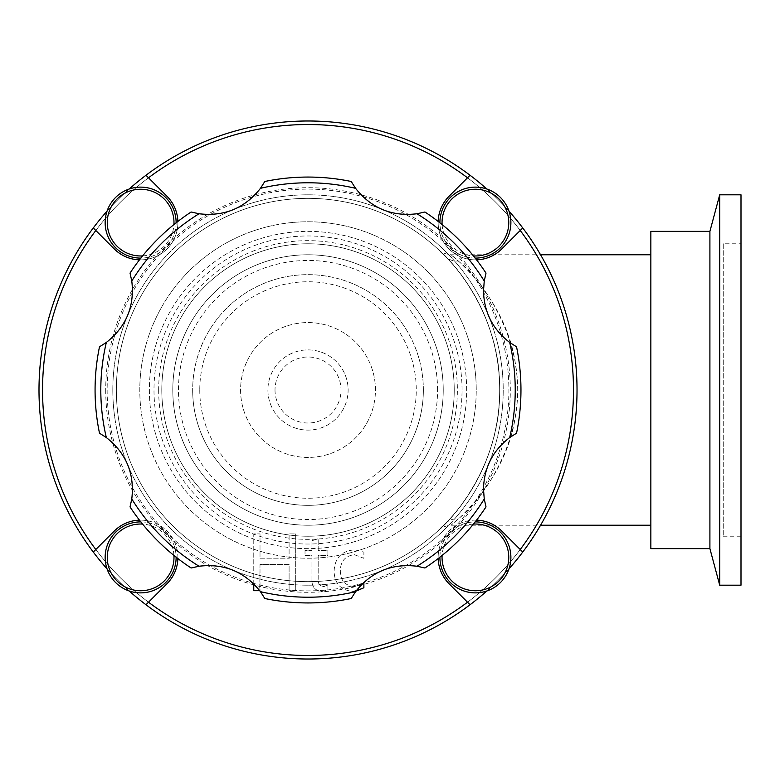 <?xml version="1.0" encoding="UTF-8"?>
<svg xmlns="http://www.w3.org/2000/svg" width="780" height="780" viewBox="0 0 780 780"><rect width="100%" height="100%" fill="white"/><g stroke="black" fill="none" stroke-linecap="round" stroke-linejoin="round"><path stroke-width="0.58" stroke-dasharray="3.9 2.92" d="M173.93 555.428A33.364 33.364 0 0 0 142.584 524.082M140.839 521.898A35.49 35.49 0 0 1 176.124 557.173M142.584 255.918A33.364 33.364 0 0 0 173.93 224.572M176.124 222.826A35.49 35.49 0 0 1 140.839 258.102M107.026 568.815A35.49 35.49 0 0 1 140.634 521.898A35.49 35.49 0 0 1 176.124 557.388A35.49 35.49 0 0 1 107.026 568.815A269.022 269.022 0 0 0 129.207 590.986M176.124 222.612A35.49 35.49 0 0 1 140.634 258.102A35.49 35.49 0 0 1 107.026 211.185A269.022 269.022 0 0 1 129.207 189.014A35.49 35.49 0 0 1 176.124 222.612M475.195 258.102A35.49 35.49 0 0 1 439.91 222.826M510.89 222.612A35.49 35.49 0 0 1 475.4 258.102A35.49 35.49 0 0 1 439.91 222.612A35.49 35.49 0 0 1 486.827 189.014A269.022 269.022 0 0 1 509.008 211.185A35.49 35.49 0 0 1 510.89 222.612M486.827 590.986A35.49 35.49 0 0 1 439.91 557.388A35.49 35.49 0 0 1 475.4 521.898A35.49 35.49 0 0 1 486.827 590.986A269.022 269.022 0 0 0 509.008 568.815M516.535 346.798A63.882 63.882 0 0 1 486.008 273.107A212.94 212.94 0 0 0 424.915 212.004A63.882 63.882 0 0 1 351.215 181.486A212.94 212.94 0 0 0 264.82 181.486A63.882 63.882 0 0 1 191.12 212.004A212.94 212.94 0 0 0 130.026 273.107A63.882 63.882 0 0 1 99.499 346.798A212.94 212.94 0 0 0 99.499 433.202A63.882 63.882 0 0 1 130.026 506.893A212.94 212.94 0 0 0 191.12 567.996A63.882 63.882 0 0 1 264.82 598.514A212.94 212.94 0 0 0 351.215 598.514A63.882 63.882 0 0 1 424.915 567.996A212.94 212.94 0 0 0 486.008 506.893A63.882 63.882 0 0 1 516.535 433.202A212.94 212.94 0 0 0 516.535 346.798M470.057 175.256L449.056 196.268A37.264 37.264 0 0 0 476.57 259.857M438.155 221.452A37.264 37.264 0 0 0 501.755 248.966L522.756 227.965M520.221 549.51L501.755 531.034A37.264 37.264 0 0 0 438.155 558.548M476.57 520.143A37.264 37.264 0 0 0 449.056 583.733L470.057 604.744M499.668 390C500.331 323.027 462.628 272.707 445.438 256.415C414.668 229.593 501.482 290.062 499.668 390C500.389 456.427 462.93 507.039 445.614 523.399C414.16 550.817 501.365 490.376 499.668 390A191.646 191.646 0 0 0 308.022 198.354A191.646 191.646 0 0 0 116.366 390A191.646 191.646 0 0 0 308.022 581.646A191.646 191.646 0 0 0 499.668 390A191.646 191.646 0 0 0 308.022 198.354A191.646 191.646 0 0 0 116.366 390A191.646 191.646 0 0 0 308.022 581.646A191.646 191.646 0 0 0 499.668 390M458.162 260.978C481.065 278.704 526.861 340.792 516.077 410.845C509.272 478.12 453.706 523.702 451.015 525.223L458.357 518.846C481.514 500.741 526.978 438.838 516.009 368.599C509.018 301.704 453.784 256.386 451.015 254.777L458.162 260.978A17.745 16.263 135.8 0 1 445.438 256.415M723.255 243.779L723.255 536.221L723.255 243.779L741 243.779L741 536.221L741 243.779M723.255 536.221L741 536.221M438.896 530C438.399 530.819 440.632 526.354 451.015 525.223L540.579 525.223M650.851 254.777L650.851 525.223L650.851 254.777M439.091 250.175L438.925 250.029C437.541 248.293 440.29 253.666 451.015 254.777L540.579 254.777M423.365 390A115.343 115.343 0 0 0 308.022 274.657A115.343 115.343 0 0 0 192.67 390A115.343 115.343 0 0 0 308.022 505.342A115.343 115.343 0 0 0 423.365 390A115.343 115.343 0 0 0 308.022 274.657A115.343 115.343 0 0 0 192.67 390A115.343 115.343 0 0 0 308.022 505.342A115.343 115.343 0 0 0 423.365 390A115.343 115.343 0 0 1 308.022 505.342A115.343 115.343 0 0 1 192.67 390A115.343 115.343 0 0 0 308.022 505.342A115.343 115.343 0 0 0 423.365 390M275.008 390A33.004 33.004 0 0 0 308.022 423.004A33.004 33.004 0 0 0 341.026 390A33.004 33.004 0 0 0 308.022 356.996A33.004 33.004 0 0 0 275.008 390M267.91 390A40.102 40.102 0 0 0 308.022 430.102A40.102 40.102 0 0 0 348.124 390A40.102 40.102 0 0 0 308.022 349.898A40.102 40.102 0 0 0 267.91 390A40.102 40.102 0 0 0 308.022 430.102A40.102 40.102 0 0 0 348.124 390A40.102 40.102 0 0 0 308.022 349.898A40.102 40.102 0 0 0 267.91 390M240.581 390A67.431 67.431 0 0 0 308.022 457.431A67.431 67.431 0 0 0 375.453 390A67.431 67.431 0 0 0 308.022 322.569A67.431 67.431 0 0 0 240.581 390A67.431 67.431 0 0 0 308.022 457.431A67.431 67.431 0 0 0 375.453 390A67.431 67.431 0 0 0 308.022 322.569A67.431 67.431 0 0 0 240.581 390M39 390A269.022 269.022 0 0 0 308.022 659.022A269.022 269.022 0 0 0 577.034 390A269.022 269.022 0 0 0 308.022 120.978A269.022 269.022 0 0 0 39 390A269.022 269.022 0 0 0 308.022 659.022A269.022 269.022 0 0 0 577.034 390A269.022 269.022 0 0 0 308.022 120.978A269.022 269.022 0 0 0 39 390A269.022 269.022 0 0 0 308.022 659.022A269.022 269.022 0 0 0 577.034 390A269.022 269.022 0 0 0 308.022 120.978A269.022 269.022 0 0 0 39 390A269.022 269.022 0 0 0 308.022 659.022A269.022 269.022 0 0 0 577.034 390A269.022 269.022 0 0 0 308.022 120.978A269.022 269.022 0 0 0 39 390A269.022 269.022 0 0 0 308.022 659.022A269.022 269.022 0 0 0 577.034 390A269.022 269.022 0 0 0 308.022 120.978A269.022 269.022 0 0 0 39 390M42.549 390A265.473 265.473 0 0 0 308.022 655.473A265.473 265.473 0 0 0 573.485 390A265.473 265.473 0 0 0 308.022 124.527A265.473 265.473 0 0 0 42.549 390A265.473 265.473 0 0 0 308.022 655.473A265.473 265.473 0 0 0 573.485 390A265.473 265.473 0 0 0 308.022 124.527A265.473 265.473 0 0 0 42.549 390A265.473 265.473 0 0 0 308.022 655.473A265.473 265.473 0 0 0 573.485 390A265.473 265.473 0 0 0 308.022 124.527A265.473 265.473 0 0 0 42.549 390A265.473 265.473 0 0 0 308.022 655.473A265.473 265.473 0 0 0 573.485 390A265.473 265.473 0 0 0 308.022 124.527A265.473 265.473 0 0 0 42.549 390M107.143 390A200.879 200.879 0 0 0 308.022 590.879A200.879 200.879 0 0 0 508.892 390A200.879 200.879 0 0 0 308.022 189.121A200.879 200.879 0 0 0 107.143 390M105.719 390A202.293 202.293 0 0 0 308.022 592.293A202.293 202.293 0 0 0 510.315 390A202.293 202.293 0 0 0 308.022 187.707A202.293 202.293 0 0 0 105.719 390M158.662 390A149.351 149.351 0 0 0 308.022 539.35A149.351 149.351 0 0 0 457.373 390A149.351 149.351 0 0 0 308.022 240.649A149.351 149.351 0 0 0 158.662 390M172.799 390A135.223 135.223 0 0 0 308.022 525.223A135.223 135.223 0 0 0 443.235 390A135.223 135.223 0 0 0 308.022 254.777A135.223 135.223 0 0 0 172.799 390A135.223 135.223 0 0 0 308.022 525.223A135.223 135.223 0 0 0 443.235 390A135.223 135.223 0 0 0 308.022 254.777A135.223 135.223 0 0 0 172.799 390M149.38 390A158.642 158.642 0 0 0 308.022 548.642A158.642 158.642 0 0 0 466.654 390A158.642 158.642 0 0 0 308.022 231.358A158.642 158.642 0 0 0 149.38 390A158.642 158.642 0 0 0 308.022 548.642A158.642 158.642 0 0 0 466.654 390A158.642 158.642 0 0 0 308.022 231.358A158.642 158.642 0 0 0 149.38 390M112.817 390A195.195 195.195 0 0 0 308.022 585.195A195.195 195.195 0 0 0 503.217 390A195.195 195.195 0 0 0 308.022 194.805A195.195 195.195 0 0 0 112.817 390A195.195 195.195 0 0 0 308.022 585.195A195.195 195.195 0 0 0 503.217 390A195.195 195.195 0 0 0 308.022 194.805A195.195 195.195 0 0 0 112.817 390M454.233 390A146.221 146.221 0 0 0 308.022 243.779A146.221 146.221 0 0 0 161.801 390A146.221 146.221 0 0 0 308.022 536.221A146.221 146.221 0 0 0 454.233 390A146.221 146.221 0 0 0 308.022 243.779A146.221 146.221 0 0 0 161.801 390A146.221 146.221 0 0 0 308.022 536.221A146.221 146.221 0 0 0 454.233 390M476.239 390A168.226 168.226 0 0 0 308.022 221.774A168.226 168.226 0 0 0 139.796 390A168.226 168.226 0 0 0 308.022 558.226A168.226 168.226 0 0 0 476.239 390A168.226 168.226 0 0 0 308.022 221.774A168.226 168.226 0 0 0 139.796 390A168.226 168.226 0 0 0 308.022 558.226A168.226 168.226 0 0 0 476.239 390A168.226 168.226 0 0 0 308.022 221.774A168.226 168.226 0 0 0 139.796 390M148.512 602.209L166.978 583.733A37.264 37.264 0 0 0 166.978 531.034A37.264 37.264 0 0 0 114.28 531.034L93.278 552.035M93.278 227.965L114.28 248.966A37.264 37.264 0 0 0 166.978 248.966A37.264 37.264 0 0 0 166.978 196.268L145.977 175.256M327.873 584.981L327.873 589.826L322.13 591.386C315.12 590.85 311.727 586.94 311.951 579.667L311.951 555.38L305.019 555.38L305.019 550.534L311.951 550.534L311.951 540.706L318.181 538.756L318.181 550.534L327.873 550.534L327.873 555.38L318.181 555.38L318.181 578.828C317.714 583.45 319.615 586.024 323.895 586.541L327.873 584.981L327.873 589.826L322.13 591.386C315.12 590.85 311.727 586.94 311.951 579.667L311.951 555.38L305.019 555.38L305.019 550.534L311.951 550.534L311.951 540.706L318.181 538.756L318.181 550.534L327.873 550.534L327.873 555.38L318.181 555.38L318.181 578.828C317.714 583.45 319.615 586.024 323.895 586.541L327.873 584.981M139.464 259.857A37.264 37.264 0 0 0 177.879 221.452M177.879 558.548A37.264 37.264 0 0 0 139.464 520.143M253.773 583.918L253.773 533.91L260.013 533.91L260.013 558.841L289.097 558.841L289.097 533.91L295.327 533.91L295.327 590.694L289.097 590.694L289.097 564.379L260.013 564.379L259.73 590.694M355.943 591.172L353.038 591.386C340.967 590.392 334.659 583.771 334.103 571.545C334.591 558.119 341.445 550.885 354.685 549.841L363.88 552.084L363.88 558.324L354.373 554.687C345.101 555.925 340.431 561.366 340.343 571.009C340.373 580.408 344.926 585.585 354.013 586.541L361.861 584.308M741 585.195L741 194.805M719.706 585.195L719.706 194.805M709.907 548.642L709.907 231.358M650.851 548.642L650.851 231.358M295.327 533.91L295.327 590.694L289.097 590.694L289.097 564.379L260.013 564.379L260.013 590.694L253.773 590.694L253.773 533.91L260.013 533.91L260.013 558.841L289.097 558.841L289.097 533.91L295.327 533.91M363.88 582.904L363.88 587.75L353.038 591.386C340.967 590.392 334.659 583.771 334.103 571.545C334.591 558.119 341.445 550.885 354.685 549.841L363.88 552.084L363.88 558.324L354.373 554.687C345.101 555.925 340.431 561.366 340.343 571.009C340.373 580.408 344.926 585.585 354.013 586.541L363.88 582.904M439.91 557.173A35.49 35.49 0 0 1 475.195 521.898M473.45 524.082A33.364 33.364 0 0 0 442.104 555.428M509.008 211.185A35.49 35.49 0 0 0 486.827 189.014M442.104 224.572A33.364 33.364 0 0 0 473.45 255.918M129.207 189.014A35.49 35.49 0 0 0 107.026 211.185M445.614 523.399A17.745 16.224 44.1 0 1 458.357 518.846M437.56 390A129.538 129.538 0 0 0 308.022 260.462A129.538 129.538 0 0 0 178.474 390A129.538 129.538 0 0 0 308.022 519.538A129.538 129.538 0 0 0 437.56 390M199.768 390A108.244 108.244 0 0 0 308.022 498.244A108.244 108.244 0 0 0 416.267 390A108.244 108.244 0 0 0 308.022 281.755A108.244 108.244 0 0 0 199.768 390M462.043 390A154.03 154.03 0 0 0 308.022 235.97A154.03 154.03 0 0 0 153.992 390A154.03 154.03 0 0 0 308.022 544.03A154.03 154.03 0 0 0 462.043 390"/><path stroke-width="1.17" d="M142.584 524.082A33.364 33.364 0 0 0 107.269 557.388A33.364 33.364 0 0 0 140.634 590.752A33.364 33.364 0 0 0 173.93 555.428M176.124 557.173A35.49 35.49 0 0 1 140.634 592.878A35.49 35.49 0 0 1 105.144 557.388A35.49 35.49 0 0 1 140.839 521.898M173.93 224.572A33.364 33.364 0 0 0 140.634 189.248A33.364 33.364 0 0 0 107.269 222.612A33.364 33.364 0 0 0 142.584 255.918M140.839 258.102A35.49 35.49 0 0 1 105.144 222.612A35.49 35.49 0 0 1 140.634 187.122A35.49 35.49 0 0 1 176.124 222.826M473.45 255.918A33.364 33.364 0 0 0 508.765 222.612A33.364 33.364 0 0 0 475.4 189.248A33.364 33.364 0 0 0 442.104 224.572M439.91 222.826A35.49 35.49 0 0 1 475.4 187.122A35.49 35.49 0 0 1 510.89 222.612A35.49 35.49 0 0 1 475.195 258.102M442.104 555.428A33.364 33.364 0 0 0 475.4 590.752A33.364 33.364 0 0 0 508.765 557.388A33.364 33.364 0 0 0 473.45 524.082M475.195 521.898A35.49 35.49 0 0 1 510.89 557.388A35.49 35.49 0 0 1 475.4 592.878A35.49 35.49 0 0 1 439.91 557.173M516.535 346.798L509.701 342.449C492.765 329.443 484.029 312.244 483.493 290.852L484.253 281.014A207.217 207.217 0 0 0 416.998 213.759C391.823 216.752 371.348 208.27 355.573 188.321L351.215 181.486A212.94 212.94 0 0 0 264.82 181.486L260.462 188.321C244.774 208.231 224.299 216.713 199.036 213.759A207.217 207.217 0 0 0 131.781 281.014C134.764 306.189 126.282 326.664 106.334 342.449L99.499 346.798A212.94 212.94 0 0 0 99.499 433.202L106.334 437.551C126.243 453.248 134.726 473.723 131.781 498.985A207.217 207.217 0 0 0 199.036 566.241C224.211 563.248 244.686 571.73 260.462 591.679L264.82 598.514A212.94 212.94 0 0 0 351.215 598.514L355.573 591.679C371.26 571.769 391.735 563.287 416.998 566.241A207.217 207.217 0 0 0 484.253 498.985L483.493 489.148C484.01 467.785 492.745 450.596 509.701 437.551L516.535 433.202A212.94 212.94 0 0 0 516.535 346.798A212.94 212.94 0 0 1 516.535 433.202M416.998 566.241L424.915 567.996A212.94 212.94 0 0 0 486.008 506.893L484.253 498.985M476.57 259.857A37.264 37.264 0 0 0 501.755 248.966L520.221 230.49A265.473 265.473 0 0 1 520.221 549.51L522.756 552.035A269.022 269.022 0 0 0 522.756 227.965L520.221 230.49M438.155 558.548A37.264 37.264 0 0 0 449.056 583.733L467.522 602.209A265.473 265.473 0 0 1 148.512 602.209L145.977 604.744A269.022 269.022 0 0 0 486.827 590.986M709.907 548.642L709.907 231.358L650.851 231.358L650.851 548.642L709.907 548.642L719.706 585.195L741 585.195L741 194.805L719.706 194.805L719.706 585.195M709.907 231.358L719.706 194.805M540.579 525.223L650.851 525.223M540.579 254.777L650.851 254.777M509.008 568.815A269.022 269.022 0 0 0 522.756 552.035L501.755 531.034A37.264 37.264 0 0 0 476.57 520.143M129.207 590.986A269.022 269.022 0 0 0 145.977 604.744L166.978 583.733A37.264 37.264 0 0 0 177.879 558.548M107.026 211.185A269.022 269.022 0 0 0 107.026 568.815M486.827 189.014A269.022 269.022 0 0 0 129.207 189.014M522.756 227.965A269.022 269.022 0 0 0 509.008 211.185M139.464 520.143A37.264 37.264 0 0 0 114.28 531.034L95.813 549.51A265.473 265.473 0 0 1 95.813 230.49L114.28 248.966A37.264 37.264 0 0 0 139.464 259.857M177.879 221.452A37.264 37.264 0 0 0 166.978 196.268L148.512 177.791A265.473 265.473 0 0 1 467.522 177.791L470.057 175.256M467.522 177.791L449.056 196.268A37.264 37.264 0 0 0 438.155 221.452M259.73 590.694L253.773 590.694L253.773 583.918M361.861 584.308L363.88 582.904L363.88 587.75L355.943 591.172M131.781 498.985L130.026 506.893A212.94 212.94 0 0 0 191.12 567.996L199.036 566.241M199.036 213.759L191.12 212.004A212.94 212.94 0 0 0 130.026 273.107L131.781 281.014M484.253 281.014L486.008 273.107A212.94 212.94 0 0 0 424.915 212.004L416.998 213.759M95.813 230.49L93.278 227.965M93.278 552.035L95.813 549.51M470.057 604.744L467.522 602.209M145.977 175.256L148.512 177.791M106.334 342.449A207.217 207.217 0 0 0 106.334 437.551M509.701 437.551A207.217 207.217 0 0 0 509.701 342.449M355.573 188.321A207.217 207.217 0 0 0 260.462 188.321M264.82 598.514A212.94 212.94 0 0 0 351.215 598.514M130.026 506.893A212.94 212.94 0 0 0 191.12 567.996M95.072 390A212.94 212.94 0 0 0 99.499 433.202M191.12 212.004A212.94 212.94 0 0 0 130.026 273.107M351.215 181.486A212.94 212.94 0 0 0 264.82 181.486M486.008 273.107A212.94 212.94 0 0 0 424.915 212.004M260.462 591.679A207.217 207.217 0 0 0 355.573 591.679M424.915 567.996A212.94 212.94 0 0 0 486.008 506.893"/></g></svg>
